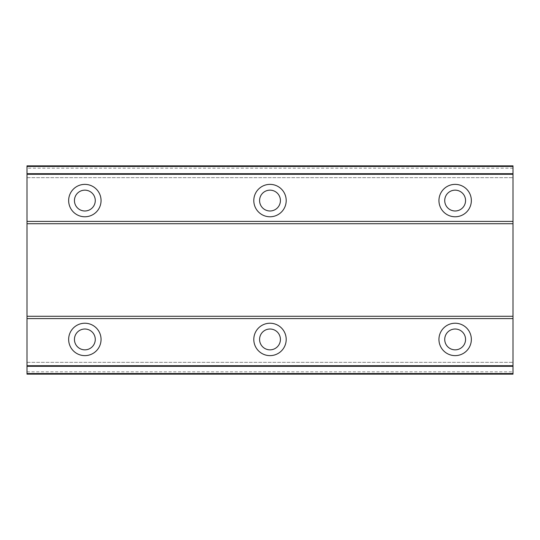 <?xml version="1.0" encoding="UTF-8"?>
<svg xmlns="http://www.w3.org/2000/svg" width="540" height="540" viewBox="0 0 540 540"><rect width="100%" height="100%" fill="white"/><g stroke="black" fill="none" stroke-linecap="round" stroke-linejoin="round"><path stroke-width="0.41" stroke-dasharray="2.7 2.03" d="M84.854 323.231A16.2 16.2 0 0 0 68.654 339.431A16.2 16.2 0 0 0 84.854 355.631A16.2 16.2 0 0 0 101.054 339.431A16.2 16.2 0 0 0 84.854 323.231M455.146 323.231A16.2 16.2 0 0 0 438.946 339.431A16.2 16.2 0 0 0 455.146 355.631A16.2 16.2 0 0 0 471.346 339.431A16.2 16.2 0 0 0 455.146 323.231M270 323.231A16.2 16.2 0 0 0 253.8 339.431A16.2 16.2 0 0 0 270 355.631A16.2 16.2 0 0 0 286.2 339.431A16.2 16.2 0 0 0 270 323.231M84.854 184.37A16.2 16.2 0 0 0 68.654 200.57A16.2 16.2 0 0 0 84.854 216.769A16.2 16.2 0 0 0 101.054 200.57A16.2 16.2 0 0 0 84.854 184.37M455.146 184.37A16.2 16.2 0 0 0 438.946 200.57A16.2 16.2 0 0 0 455.146 216.769A16.2 16.2 0 0 0 471.346 200.57A16.2 16.2 0 0 0 455.146 184.37M270 184.37A16.2 16.2 0 0 0 253.8 200.57A16.2 16.2 0 0 0 270 216.769A16.2 16.2 0 0 0 286.2 200.57A16.2 16.2 0 0 0 270 184.37M84.854 210.985A10.415 10.415 0 0 1 74.446 200.57A10.415 10.415 0 0 1 84.854 190.154A10.415 10.415 0 0 1 95.269 200.57A10.415 10.415 0 0 1 84.854 210.985M455.146 210.985A10.415 10.415 0 0 1 444.731 200.57A10.415 10.415 0 0 1 455.146 190.154A10.415 10.415 0 0 1 465.554 200.57A10.415 10.415 0 0 1 455.146 210.985M270 210.985A10.415 10.415 0 0 1 259.585 200.57A10.415 10.415 0 0 1 270 190.154A10.415 10.415 0 0 1 280.415 200.57A10.415 10.415 0 0 1 270 210.985M84.854 349.846A10.415 10.415 0 0 1 74.446 339.431A10.415 10.415 0 0 1 84.854 329.015A10.415 10.415 0 0 1 95.269 339.431A10.415 10.415 0 0 1 84.854 349.846M455.146 349.846A10.415 10.415 0 0 1 444.731 339.431A10.415 10.415 0 0 1 455.146 329.015A10.415 10.415 0 0 1 465.554 339.431A10.415 10.415 0 0 1 455.146 349.846M270 349.846A10.415 10.415 0 0 1 259.585 339.431A10.415 10.415 0 0 1 270 329.015A10.415 10.415 0 0 1 280.415 339.431A10.415 10.415 0 0 1 270 349.846M27 173.698L27 165.854L27 173.698L513 173.698L513 165.854L513 173.698M27 165.854L27 374.146L513 374.146L513 165.854L27 165.854M27 362.34L27 374.146L27 362.34L513 362.34L27 362.34M513 374.146L27 374.146L513 374.146M513 166.259L27 166.259M27 177.66L513 177.66L27 177.66M513 168.169L27 168.169M27 221.4L513 221.4M513 223.715L27 223.715M27 316.285L513 316.285M513 318.6L27 318.6M27 371.831L513 371.831M27 366.302L513 366.302M27 373.741L513 373.741"/><path stroke-width="0.81" d="M84.854 323.231A16.2 16.2 0 0 0 68.654 339.431A16.2 16.2 0 0 0 84.854 355.631A16.2 16.2 0 0 0 101.054 339.431A16.2 16.2 0 0 0 84.854 323.231M455.146 323.231A16.2 16.2 0 0 0 438.946 339.431A16.2 16.2 0 0 0 455.146 355.631A16.2 16.2 0 0 0 471.346 339.431A16.2 16.2 0 0 0 455.146 323.231M270 323.231A16.2 16.2 0 0 0 253.8 339.431A16.2 16.2 0 0 0 270 355.631A16.2 16.2 0 0 0 286.2 339.431A16.2 16.2 0 0 0 270 323.231M84.854 184.37A16.2 16.2 0 0 0 68.654 200.57A16.2 16.2 0 0 0 84.854 216.769A16.2 16.2 0 0 0 101.054 200.57A16.2 16.2 0 0 0 84.854 184.37M455.146 184.37A16.2 16.2 0 0 0 438.946 200.57A16.2 16.2 0 0 0 455.146 216.769A16.2 16.2 0 0 0 471.346 200.57A16.2 16.2 0 0 0 455.146 184.37M270 184.37A16.2 16.2 0 0 0 253.8 200.57A16.2 16.2 0 0 0 270 216.769A16.2 16.2 0 0 0 286.2 200.57A16.2 16.2 0 0 0 270 184.37M84.854 210.985A10.415 10.415 0 0 1 74.446 200.57A10.415 10.415 0 0 1 84.854 190.154A10.415 10.415 0 0 1 95.269 200.57A10.415 10.415 0 0 1 84.854 210.985M455.146 210.985A10.415 10.415 0 0 1 444.731 200.57A10.415 10.415 0 0 1 455.146 190.154A10.415 10.415 0 0 1 465.554 200.57A10.415 10.415 0 0 1 455.146 210.985M270 210.985A10.415 10.415 0 0 1 259.585 200.57A10.415 10.415 0 0 1 270 190.154A10.415 10.415 0 0 1 280.415 200.57A10.415 10.415 0 0 1 270 210.985M84.854 349.846A10.415 10.415 0 0 1 74.446 339.431A10.415 10.415 0 0 1 84.854 329.015A10.415 10.415 0 0 1 95.269 339.431A10.415 10.415 0 0 1 84.854 349.846M455.146 349.846A10.415 10.415 0 0 1 444.731 339.431A10.415 10.415 0 0 1 455.146 329.015A10.415 10.415 0 0 1 465.554 339.431A10.415 10.415 0 0 1 455.146 349.846M270 349.846A10.415 10.415 0 0 1 259.585 339.431A10.415 10.415 0 0 1 270 329.015A10.415 10.415 0 0 1 280.415 339.431A10.415 10.415 0 0 1 270 349.846M513 316.285L27 316.285L27 223.715L513 223.715L513 318.6L27 318.6L27 374.146L513 374.146L513 373.552L27 373.552M27 316.285L27 318.6M27 166.448L513 166.448L513 165.854L27 165.854L27 223.715M513 318.6L513 373.552M513 166.448L513 223.715M27 221.4L513 221.4M27 366.309L513 366.309M513 365.715L27 365.715M27 174.285L513 174.285M513 173.691L27 173.691"/></g></svg>

